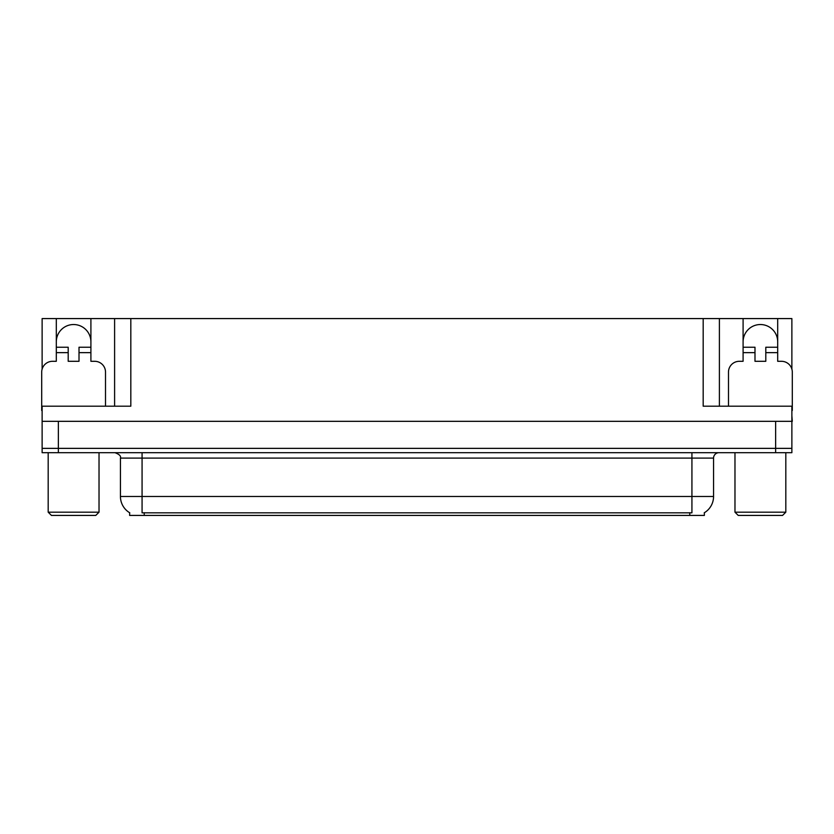 <?xml version="1.0" encoding="UTF-8"?>
<svg xmlns="http://www.w3.org/2000/svg" width="834" height="834" viewBox="0 0 834 834"><rect width="100%" height="100%" fill="white"/><g stroke="black" fill="none" stroke-linecap="round" stroke-linejoin="round"><path stroke-width="1.25" d="M704.365 512.722L704.365 515.422L129.635 515.422L129.635 512.722M56.305 341.836A17.306 17.306 0 0 1 73.611 324.53A17.306 17.306 0 0 1 90.906 341.836M42.127 410.516A10.811 10.811 0 0 0 41.7 410.505L41.7 372.11A10.811 10.811 0 0 1 52.511 361.299L56.305 361.299L56.305 352.646L68.2 352.646L68.2 361.299L79.011 361.299L79.011 352.646L90.906 352.646L90.906 318.578L703.177 318.578L703.177 406.189L791.873 406.189L791.873 448.369L42.127 448.369L42.127 415.916M791.873 415.916L792.3 421.326L42.127 421.326L42.127 406.189L130.823 406.189L130.823 318.578M68.2 352.646L68.2 347.236L56.305 347.236L56.305 318.578L42.127 318.578L42.127 369.087M728.489 406.189L728.489 372.11A10.811 10.811 0 0 1 739.299 361.299L743.094 361.299L743.094 352.646L754.989 352.646L754.989 361.299L765.8 361.299L765.8 352.646L777.695 352.646L777.695 318.578L791.873 318.578L791.873 369.087M114.602 318.578L114.602 406.189M703.177 318.578L719.398 318.578L719.398 406.189M719.398 318.578L743.094 318.578L743.094 352.646M777.695 318.578L743.094 318.578M56.305 318.578L90.906 318.578M777.695 341.836A17.306 17.306 0 0 0 760.389 324.53A17.306 17.306 0 0 0 743.094 341.836M129.791 512.827A18.932 18.932 0 0 1 120.44 496.491L142.072 496.491L142.072 512.827L691.928 512.827L691.928 496.491L713.56 496.491L713.56 458.095A5.411 5.411 0 0 1 718.971 452.695M120.44 496.491L120.44 458.095C121.149 456.104 119.345 454.311 115.029 452.695M704.209 512.827A18.932 18.932 0 0 0 713.56 496.491M58.359 452.695L791.873 452.695L791.873 448.369L42.127 448.369L42.127 452.695L58.359 452.695L58.359 421.326M90.906 352.646L90.906 361.299L94.701 361.299A10.811 10.811 0 0 1 105.511 372.11L105.511 406.189M90.906 347.236L79.011 347.236L79.011 352.646M56.305 347.236L56.305 352.646M754.989 352.646L754.989 347.236L743.094 347.236M777.695 352.646L777.695 361.299L781.489 361.299A10.811 10.811 0 0 1 792.3 372.11L792.3 410.505A10.811 10.811 0 0 0 791.873 410.516M777.695 347.236L765.8 347.236L765.8 352.646M51.437 515.422L48.184 512.18L99.027 512.18L95.774 515.422L51.437 515.422M738.226 515.422L734.973 512.18L785.816 512.18L782.563 515.422L738.226 515.422M775.641 421.326L775.641 452.695M689.77 515.422L689.77 512.722M144.23 515.422L144.23 512.722M691.928 452.695L691.928 458.095L120.44 458.095M713.56 458.095L691.928 458.095L691.928 496.491L142.072 496.491L142.072 452.695M99.027 452.695L99.027 512.18M48.184 452.695L48.184 512.18M785.816 452.695L785.816 512.18M734.973 452.695L734.973 512.18"/></g></svg>
